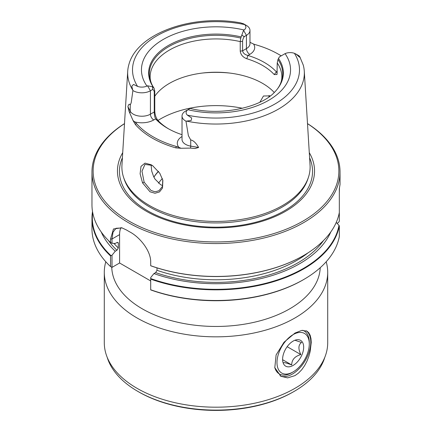 <?xml version="1.0" encoding="UTF-8"?>
<svg xmlns="http://www.w3.org/2000/svg" width="432" height="432" viewBox="0 0 432 432"><rect width="100%" height="100%" fill="white"/><g stroke="black" fill="none" stroke-linecap="round" stroke-linejoin="round"><path stroke-width="0.65" d="M283.327 363.231C283.122 362.07 285.914 362.648 291.713 364.959C291.74 359.775 294.781 356.319 300.834 354.586C298.069 348.835 298.318 344.801 301.568 342.495L294.905 340.249M284.418 351.464A14.893 8.597 120 0 0 283.295 363.28A14.893 8.597 120 0 0 291.919 366.039A14.893 8.597 120 0 0 301.849 355.055A14.893 8.597 120 0 0 296.892 339.73A14.893 8.597 120 0 0 284.418 351.464M302.2 332.591A22.837 13.187 120 0 0 279.769 350.509A22.837 13.187 120 0 0 284.072 373.928A22.837 13.187 120 0 0 293.134 371.909A22.837 13.187 120 0 0 309.285 343.937A22.837 13.187 120 0 0 302.2 332.591M293.134 371.909L291.73 372.719A24.824 14.332 -60 0 1 281.88 374.911A24.824 14.332 -60 0 1 279.32 373.945A24.824 14.332 -60 0 1 274.736 367.324M302.708 330.296A24.824 14.332 -60 0 1 304.144 330.95A24.824 14.332 -60 0 1 309.285 342.317L309.285 343.937M287.161 346.691L300.834 354.586M282.609 359.699L291.713 364.959M150.703 278.564A123.66 71.393 0 0 0 303.442 268.418A123.66 71.393 0 0 0 338.985 225.396L339.325 225.893A124.033 71.609 180 0 1 303.707 268.871A124.033 71.609 180 0 1 150.703 279.121L150.703 277.56L153.949 273.575L155.644 272.597L157 270.297L157 267.883M250.657 42.649L249.977 42.244M250.69 42.665L249.977 42.239M153.014 165.974L152.032 165.364L144.952 164.414L141.982 171.212L144.126 182.12L150.865 190.361L154.321 191.587L155.876 191.641L159.008 190.696L162.448 186.424L162.761 179.933M151.097 164.862L151.718 171.137L153.641 176.596L155.018 179.107L160.65 184.712L162.697 185.641M142.533 182.871L150.034 191.797L155.007 193.25L159.494 191.938L162.518 188.028L162.859 180.333L159.743 173.162L152.647 165.71L151.178 164.77L145.001 163.129L141.021 166.336L140.103 173.783L142.533 182.871L144.126 182.12M268.942 96.925L269.12 95.45M320.231 267.705A104.263 60.194 0 0 1 254.745 322.148A104.263 60.194 0 0 1 142.274 308.826A104.263 60.194 180 0 1 111.758 267.376M105.808 261.76A111.71 64.492 0 0 0 104.29 272.344A111.71 64.492 0 0 0 137.009 317.947A111.71 64.492 180 0 0 258.752 331.927A111.71 64.492 180 0 0 327.71 272.344A111.71 64.492 180 0 0 326.192 261.76M138.764 391.932A109.226 63.061 0 0 0 293.236 391.927L294.111 391.424A110.468 63.779 180 0 1 137.889 391.424L138.764 391.932A109.226 63.061 180 0 1 138.764 391.927L137.889 391.424A110.468 63.779 0 0 1 107.147 357.188M324.853 357.188A110.468 63.779 180 0 1 294.111 391.424M327.71 272.344L327.71 342.7A111.71 64.492 180 0 1 258.752 402.284A111.71 64.492 180 0 1 137.009 388.303A111.71 64.492 0 0 1 104.29 342.7L104.29 272.344M306.207 330.772A26.066 15.05 -60 0 1 309.145 351.896A26.066 15.05 -60 0 1 292.356 374.09A26.066 15.05 120 0 1 280.06 375.764M294.991 333.05L301.741 330.41L306.941 331.133L308.788 332.759L310.16 335.275L310.975 338.575L311.24 342.43L310.16 351.589L308.788 356.524L306.941 361.233L304.609 365.656L301.741 369.727L298.463 373.118L294.991 375.613L287.609 377.881L280.876 376.277L274.806 367.664L276.113 354.931L284.024 342.23L294.991 333.05M198.612 147.469L195.043 148.527L190.571 148.09A4.714 1.091 99.7 0 0 190.712 146.124L198.612 147.469C195.971 142.895 193.336 140.389 190.712 139.946L188.379 135.686L185.981 121.176L186.478 121.106A88.339 51.003 0 0 0 304.285 71.226L310.052 165.175A94.111 54.335 180 0 1 308.405 177.395A94.111 54.335 180 0 1 282.544 205.519A94.111 54.335 0 0 1 149.456 205.519A94.111 54.335 0 0 1 123.595 177.395A94.111 54.335 0 0 1 121.948 165.175L127.715 71.226A88.339 51.003 180 0 1 128.747 65.065C136.204 34.592 188.347 15.142 235.516 22.032L240.322 22.788L243.61 23.825L244.636 24.575A8.019 4.628 180 0 1 244.069 29.986L243.556 30.37L240.77 38.075L240.235 41.596L240.235 51.122L242.595 50.836L242.595 41.305L240.235 41.596A65.858 38.021 0 0 0 150.142 76.95C150.093 80.195 151.157 83.57 153.328 87.08A66.733 38.529 180 0 1 169.522 46.208A66.733 38.529 180 0 1 240.77 38.075M122.715 152.658A98.545 56.894 0 0 0 163.922 219.299A98.545 56.894 0 0 0 285.682 211.226A98.545 56.894 180 0 0 309.285 152.658M190.571 148.09L180.938 148.268L175.808 147.879A90.077 52.007 0 0 1 152.307 138.11A90.077 52.007 180 0 1 135.389 124.54L136.35 123.39A17.626 10.174 0 0 0 134.762 121.894A16.832 9.715 0 0 0 153.765 119.956L155.596 118.903A68.326 39.447 0 0 0 167.686 128.358A68.326 39.447 0 0 0 182.023 134.687M152.696 89.462L150.428 90.769A12.112 6.993 180 0 1 132.905 90.531L131.204 102.681L130.243 105.035C129.47 103.518 128.693 104.053 127.915 106.65L129.049 111.38L133.088 120.641L135.389 124.54M132.905 90.531L132.737 90.077A88.339 51.003 180 0 1 127.715 71.226M150.703 265.772A123.66 71.393 0 0 0 303.442 255.625L303.707 255.474A124.033 71.609 180 0 1 150.703 265.718L150.703 265.772M92.507 211.534A124.033 71.609 0 0 0 91.967 218.236A124.033 71.609 0 0 0 110.549 255.938L110.986 255.631A123.66 71.393 180 0 1 92.691 212.56M279.304 56.943L277.965 59.551L277.236 62.959L277.004 74.515L274.223 74.574A65.858 38.021 0 0 0 262.57 65.459A65.858 38.021 180 0 0 246.78 58.73C242.881 57.245 240.7 54.707 240.235 51.122M154.764 96.255A65.858 38.021 0 0 1 262.57 83.365A65.858 38.021 180 0 1 274.244 92.497M134.762 121.894L133.051 120.555M136.35 123.39A89.003 51.386 0 0 0 176.288 146.448A17.626 10.174 180 0 1 178.875 147.366L181.035 148.257M303.021 279.92L303.707 279.52A124.033 71.609 0 0 0 303.707 279.52L303.021 279.92A123.066 71.053 180 0 1 303.021 279.92A123.066 71.053 180 0 1 150.703 289.904L150.703 279.121M339.325 225.893L339.325 236.542A124.033 71.609 0 0 1 303.707 279.52A124.033 71.609 180 0 1 150.703 289.769M124.497 123.66A122.866 70.934 0 0 0 131.528 222.512A122.866 70.934 0 0 0 302.881 221.157A122.866 70.934 0 0 0 307.503 123.66M150.703 265.718L150.703 262.186C150.952 250.97 139.957 237.368 130.118 232.092A124.033 71.609 0 0 1 128.293 231.061A124.033 71.609 0 0 1 126.506 230.002L121.77 227.783L113.476 228.982L110.549 238.999L110.549 242.536A124.033 71.609 0 0 1 91.967 204.838L91.967 171.952A124.033 71.609 180 0 0 128.293 222.588A124.033 71.609 180 0 0 303.707 222.588A124.033 71.609 0 0 0 340.033 171.952A124.033 71.609 0 0 0 307.498 123.606M91.967 171.952A124.033 71.609 180 0 1 124.502 123.606M337.079 223.312L338.44 222.529L339.325 221.227L339.325 188.687L340.033 184.502L340.033 171.952M336.242 222.404L338.985 225.396M110.986 255.631L112.012 255.22L112.012 267.376L119.594 262.996L119.594 234.619L112.012 238.999L112.012 243.254L110.549 242.536M112.012 267.376L110.549 266.587L110.549 255.938M91.967 218.236L91.967 228.884A124.033 71.609 0 0 0 110.549 266.587M303.442 255.625L303.707 255.474A124.033 71.609 0 0 0 339.325 212.495M339.325 193.028L339.449 188.147M112.012 243.254L115.258 243.486L116.948 242.509L118.044 242.498L118.303 243.243A114.129 65.891 180 0 1 117.374 242.341M330.799 231.957A118.319 68.31 180 0 1 153.949 273.575M118.303 243.243L118.303 247.957L116.948 250.263L115.258 251.235L112.012 255.22M115.258 251.235A118.319 68.31 180 0 1 101.201 231.957M122.24 227.939L116.057 228.269L113 232.249L112.012 238.999L110.549 238.999M153.765 119.956A4.714 2.722 60 0 1 150.428 114.178L150.428 90.769L147.555 85.795L146.939 86.06A8.019 4.628 180 0 1 137.57 86.389L133.531 84.445L131.798 86.216L132.737 90.077M154.764 90.941L154.764 110.603L154.262 111.964L154.262 92.308L154.764 90.941L154.035 88.155A66.733 38.529 180 0 1 153.328 87.08M152.577 89.413C153.754 90.034 154.316 91.06 154.262 92.486M185.981 121.176A12.112 6.993 180 0 1 182.023 116.003A12.112 6.993 180 0 1 185.571 111.056L187.931 109.728A8.019 4.628 180 0 0 187.364 115.133L191.678 118.017L191.171 120.496L191.678 118.017M243.61 23.825L246.429 25.45A12.112 6.993 180 0 1 249.977 30.397A12.112 6.993 180 0 1 246.429 35.343L246.429 48.622L242.595 50.836M244.161 36.65L246.429 35.343L243.556 30.37M244.285 36.466C243.119 38.399 242.557 40.073 242.595 41.488M188.444 109.399L190.145 108.416C221.119 116.327 261.446 107.428 275.135 91.589A67.354 38.885 180 0 0 277.484 88.846A67.354 38.885 180 0 0 278.478 58.45L279.482 56.84L285.061 53.649A8.019 4.628 180 0 1 294.43 53.325L295.882 54.005L300.202 57.542L299.095 55.868A12.112 6.993 180 0 0 298.701 55.631L295.882 54.005M259.907 102.206L263.466 95.99L270.335 95.893M150.703 280.957L119.594 262.996M120.933 227.632A24.824 14.332 -120 0 0 119.594 234.619M250.587 42.606L253.573 44.042A17.626 10.174 180 0 0 255.436 44.663A88.382 51.025 180 0 1 278.494 54.248A88.382 51.025 180 0 1 281.173 55.863M246.78 58.73L247.936 55.453A68.326 39.447 180 0 1 276.404 71.89L277.236 71.41M277.231 72.905L276.404 71.89L274.223 74.574M248.146 55.49C244.787 54.729 242.941 53.12 242.6 50.652M154.262 111.791C154.251 114.701 154.721 117.11 155.666 119.016M244.361 36.785L241.72 35.014M186.478 121.106L191.171 120.496M152.501 86.53L152.712 89.694M147.555 85.795L152.518 86.767L154.035 88.155M154.764 110.603C154.861 114.41 155.866 117.623 157.777 120.253L155.596 118.903M168.572 128.86A65.858 38.021 180 0 1 157.777 120.253M281.205 55.847A89.456 51.646 0 0 0 279.256 54.686L278.494 54.248M304.285 71.226A88.339 51.003 0 0 0 303.253 65.065L299.716 56.549M153.522 87.496A67.354 38.885 180 0 1 168.377 45.479A67.354 38.885 180 0 1 241.159 36.904M277.965 59.551A66.733 38.529 180 0 1 278.672 87.08A66.733 38.529 180 0 1 277.198 89.213M153.9 177.125A65.858 38.021 180 0 1 158.431 171.315M158.528 171.439A66.247 38.248 0 0 0 153.905 177.136M308.405 177.395L307.811 179.183A93.501 53.984 180 0 1 282.118 207.128A93.501 53.984 180 0 1 188.6 220.568A93.501 53.984 180 0 1 124.189 179.183L123.595 177.395M309.598 157.772A96.541 55.739 180 0 1 284.267 210.848A96.541 55.739 180 0 1 168.323 219.904A96.541 55.739 180 0 1 122.402 157.772M278.672 87.08C280.843 83.57 281.907 80.195 281.858 76.95A65.858 38.021 0 0 0 277.236 62.959M175.808 147.879L176.288 146.448M242.46 108.275A78.37 45.247 0 0 0 160.585 118.87A78.37 45.247 0 0 0 157.966 120.458M155.644 272.597A115.992 66.965 0 0 0 323.509 240.548M108.491 240.548A115.992 66.965 0 0 0 116.948 250.263M182.023 136.517A16.832 9.715 0 0 0 178.875 147.366M154.262 111.964L150.428 114.178A12.112 6.993 180 0 1 130.243 111.213A4.714 3.694 152.9 0 1 129.778 112.99M190.712 139.946L190.712 146.124A12.112 6.993 180 0 1 182.023 139.412L182.023 116.003M146.939 86.06A74.547 43.038 180 0 1 163.285 39.425A74.547 43.038 180 0 1 244.069 29.986M137.57 86.389A83.489 48.206 180 0 1 156.962 35.77A83.489 48.206 180 0 1 244.636 24.575M130.243 105.035L130.243 111.213L127.915 106.65M249.977 30.397L249.977 43.675A12.112 6.993 180 0 1 246.429 48.622A4.714 2.722 -120 0 0 249.766 54.394L247.936 55.453M285.061 53.649A74.547 43.038 180 0 1 268.715 100.289A74.547 43.038 180 0 1 187.931 109.728M294.43 53.325A83.489 48.206 180 0 1 275.038 103.939A83.489 48.206 180 0 1 187.364 115.133M229.743 73.062A78.37 45.247 0 0 0 202.257 73.062M308.135 252.779A114.129 65.891 180 0 1 157 270.297M118.303 247.957A114.129 65.891 180 0 1 113.945 243.389M253.573 44.042A16.832 9.715 180 0 1 249.766 54.394M300.202 57.542L298.469 56.36M131.798 86.216L133.531 84.445M158.522 183.2A61.749 35.651 180 0 1 162.367 178.567"/></g></svg>
